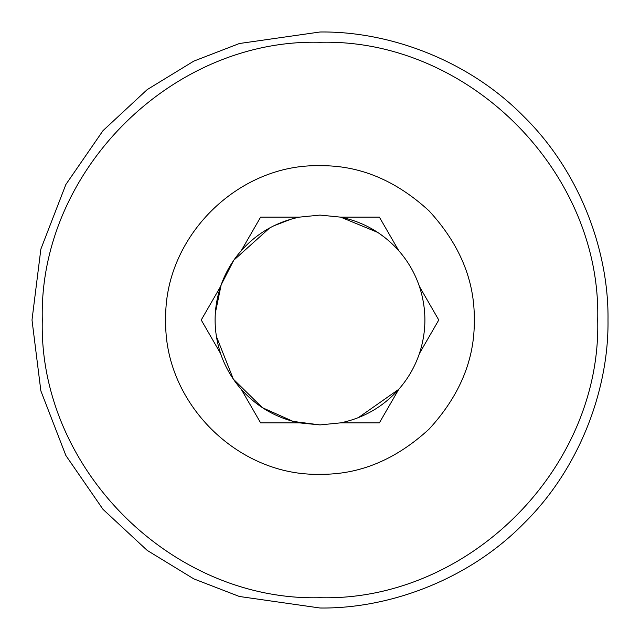 <?xml version="1.0" encoding="UTF-8"?>
<svg xmlns="http://www.w3.org/2000/svg" width="640" height="640" viewBox="0 0 640 640"><rect width="100%" height="100%" fill="white"/><g stroke="black" fill="none" stroke-linecap="round" stroke-linejoin="round"><path stroke-width="0.96" d="M291.368 219.072L273.616 225.896M269.68 227.944L233.8 260.192L221.176 284.776L215.312 313.12M216.368 336.352L233.352 379.16L262.352 407.656L293.136 421.416L320 424.912L299.328 422.856L260.616 422.856L241.264 389.336C256.96 406.832 276.32 418.008 299.328 422.856M299.328 217.144C276.32 221.992 256.96 233.168 241.264 250.664L260.616 217.144L299.328 217.144L320 215.088L340.672 217.144L379.384 217.144L398.736 250.664C408 261.232 414.896 273.168 419.416 286.472L438.768 320L419.416 353.528L420.28 350.824M220.584 286.472C213.28 308.824 213.28 331.176 220.584 353.528L201.232 320L220.584 286.472C225.104 273.168 232 261.232 241.264 250.664M241.264 389.336C232 378.768 225.104 366.832 220.584 353.528M358.296 417.68L398.736 389.336L379.384 422.856L340.672 422.856L320 424.912M423.4 337.736L424.296 331.352M424.296 308.656L423.4 302.264M420.28 289.176L419.416 286.472C426.72 308.824 426.72 331.176 419.416 353.528C414.896 366.832 408 378.768 398.736 389.336C383.04 406.832 363.68 418.008 340.672 422.856M384.688 237.4L377.88 232.496M377.808 232.448L340.672 217.144C363.68 221.992 383.04 233.168 398.736 250.664L379.384 217.144M320 474.288C359.376 474.816 395.744 459.752 429.096 429.096C459.752 395.744 474.816 359.376 474.288 320C474.816 280.624 459.752 244.256 429.096 210.904C395.744 180.248 359.376 165.184 320 165.712C237.56 163.592 163.592 237.56 165.712 320C163.592 402.44 237.56 476.408 320 474.288M320 597.712C468.4 601.544 601.544 468.4 597.712 320C601.544 171.6 468.4 38.456 320 42.288C171.6 38.456 38.456 171.6 42.288 320C38.456 468.4 171.6 601.544 320 597.712M320 608L239.36 596.48L193.8 578.88L147.2 550.4L103.016 509.368L65.88 455.528L40.864 390.896L32 320L40.864 249.104L65.88 184.472L103.016 130.632L147.2 89.6L193.8 61.12L239.36 43.52L320 32C387.536 31.072 467.352 59.072 523.648 116.352C580.928 172.648 608.928 252.464 608 320C608.928 387.536 580.928 467.352 523.648 523.648C467.352 580.928 387.536 608.928 320 608"/></g></svg>
